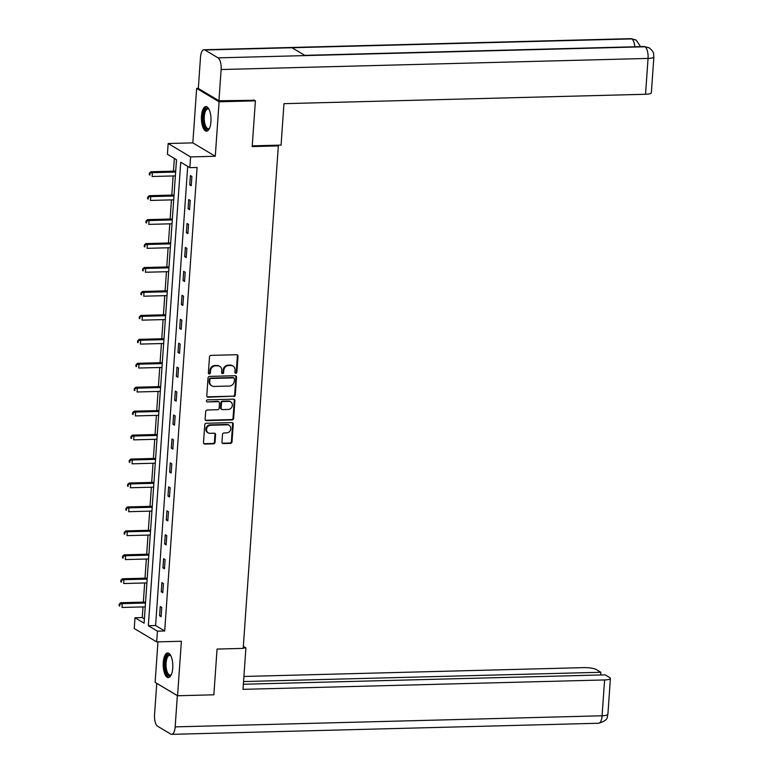 <?xml version="1.0" encoding="UTF-8"?>
<svg xmlns="http://www.w3.org/2000/svg" width="773" height="773" viewBox="0 0 773 773"><rect width="100%" height="100%" fill="white"/><g stroke="black" fill="none" stroke-linecap="round" stroke-linejoin="round"><path stroke-width="1.16" d="M235.804 373.282A1.082 0.966 120.8 0 0 236.876 372.2L237.997 356.189A1.546 1.382 120.8 0 0 236.673 354.72L211.019 355.387A1.546 1.382 120.8 0 0 209.493 356.933L208.372 372.944A1.082 0.966 120.8 0 0 209.29 373.968A1.082 0.966 120.8 0 0 210.362 372.886L210.507 370.818A4.957 4.425 120.8 0 1 215.406 365.88L217.551 365.822A4.957 4.425 120.8 0 1 219.745 366.392A4.957 4.425 120.8 0 1 221.774 370.528L221.629 372.596A1.082 0.966 120.8 0 0 222.547 373.62A1.082 0.966 120.8 0 0 223.619 372.547L223.764 370.47A4.957 4.425 120.8 0 1 228.663 365.532L230.798 365.474A4.957 4.425 120.8 0 1 233.002 366.044A4.957 4.425 120.8 0 1 235.031 370.18L234.886 372.248A1.082 0.966 120.8 0 0 235.804 373.282M235.06 372.915A1.082 0.966 120.8 0 0 236.267 371.832L237.388 355.831A1.546 1.382 120.8 0 0 237.04 354.759M208.546 373.601A1.082 0.966 120.8 0 0 209.763 372.528L209.908 370.451L210.507 370.818M221.803 373.253A1.082 0.966 120.8 0 0 223.02 372.18L223.155 370.112L223.764 370.47M172.737 668.085A12.3 4.793 -91.5 0 0 167.683 652.963A12.3 4.793 -91.5 0 0 163.267 662.442A12.3 4.793 -91.5 0 0 168.321 677.563A12.3 4.793 -91.5 0 0 172.737 668.085M210.942 121.699A12.3 4.793 -91.5 0 0 205.889 106.577A12.3 4.793 -91.5 0 0 201.482 116.056A12.3 4.793 -91.5 0 0 206.526 131.178A12.3 4.793 -91.5 0 0 210.942 121.699M221.957 442.098A1.546 1.382 120.8 0 0 223.281 443.567L230.48 443.383A1.546 1.382 120.8 0 0 232.006 441.837L233.253 424.058A1.546 1.382 120.8 0 0 231.929 422.589L206.275 423.256A1.546 1.382 120.8 0 0 204.748 424.802L203.502 442.581A1.546 1.382 120.8 0 0 204.816 444.05L213.512 443.818A1.546 1.382 120.8 0 0 215.049 442.282L215.58 434.668A1.546 1.382 120.8 0 0 214.256 433.199L209.947 433.315A4.145 3.701 120.8 0 1 210.507 425.256L227.397 424.812A4.145 3.701 120.8 0 1 226.837 432.87L224.025 432.948A1.546 1.382 120.8 0 0 222.489 434.494L221.957 442.098M157.431 631.164L156.677 641.899L134.241 628.507L134.995 617.762L144.087 623.193L176.505 159.692L167.403 154.262L168.156 143.517L190.593 156.909L189.839 167.654L180.747 162.224L148.339 625.734L157.431 631.164L164.697 630.971L197.105 167.461L189.839 167.654M253.747 99.852L255.399 100.838L252.201 146.58L278.338 145.894L243.195 648.383L217.058 649.069L213.86 694.801L177.558 695.748L181.365 641.261L156.677 641.899M255.399 100.838L219.088 101.785L196.651 88.393L192.844 142.87L168.156 143.517M192.844 142.87L215.281 156.272L219.088 101.785M215.281 156.272L190.593 156.909M233.755 396.53A1.546 1.382 120.8 0 0 235.282 394.984L236.528 377.205A1.546 1.382 120.8 0 0 235.205 375.736L209.551 376.403A1.546 1.382 120.8 0 0 208.024 377.949L206.778 395.728A1.546 1.382 120.8 0 0 208.101 397.196L233.146 396.163A1.546 1.382 120.8 0 0 234.683 394.626L235.92 376.847A1.546 1.382 120.8 0 0 235.562 375.775M234.886 400.636L233.649 418.415A1.546 1.382 120.8 0 1 232.113 419.952L206.459 420.618A1.546 1.382 120.8 0 1 205.135 419.15L205.666 411.545A1.546 1.382 120.8 0 1 207.203 409.999L217.609 409.729A1.546 1.382 120.8 0 0 219.136 408.183L219.493 403.139A1.546 1.382 120.8 0 0 218.17 401.67L207.338 401.95A1.082 0.966 120.8 0 1 207.483 399.844L233.572 399.168A1.546 1.382 120.8 0 1 234.886 400.636L234.287 400.269L233.04 418.048L233.649 418.415M157.953 641.87L155.122 682.356L177.558 695.748M198.332 88.344L196.651 88.393M278.338 145.894L277.178 145.208M187.704 166.379L155.595 625.541L164.697 630.971M190.38 175.597L189.733 184.805L191.25 185.713L191.888 176.505L190.38 175.597M188.699 199.54L188.061 208.749L189.578 209.657L190.216 200.449L188.699 199.54M187.027 223.484L186.38 232.692L187.897 233.601L188.544 224.392L187.027 223.484M185.356 247.428L184.708 256.636L186.225 257.544L186.873 248.336L185.356 247.428M183.674 271.371L183.037 280.58L184.554 281.488L185.191 272.28L183.674 271.371M182.003 295.315L181.365 304.523L182.872 305.432L183.52 296.214L182.003 295.315M180.331 319.259L179.684 328.467L181.201 329.366L181.848 320.157L180.331 319.259M178.66 343.202L178.012 352.411L179.529 353.309L180.177 344.101L178.66 343.202M176.978 367.146L176.341 376.354L177.858 377.253L178.495 368.045L176.978 367.146M175.307 391.08L174.659 400.288L176.176 401.197L176.824 391.988L175.307 391.08M173.635 415.024L172.988 424.232L174.505 425.14L175.152 415.932L173.635 415.024M171.964 438.967L171.316 448.176L172.833 449.084L173.471 439.876L171.964 438.967M170.282 462.911L169.645 472.119L171.162 473.028L171.799 463.819L170.282 462.911M168.611 486.855L167.963 496.063L169.48 496.971L170.128 487.763L168.611 486.855M166.939 510.798L166.292 520.007L167.809 520.915L168.456 511.707L166.939 510.798M165.267 534.742L164.62 543.95L166.137 544.859L166.775 535.65L165.267 534.742M163.586 558.686L162.948 567.894L164.456 568.793L165.103 559.584L163.586 558.686M161.915 582.629L161.267 591.838L162.784 592.736L163.432 583.528L161.915 582.629M160.243 606.573L159.596 615.781L161.113 616.68L161.76 607.472L160.243 606.573M174.36 158.417L173.471 171.162M173.133 175.944L171.799 195.105M171.461 199.888L170.118 219.049M169.789 223.832L168.446 242.993M168.118 247.775L166.775 266.936M166.437 271.719L165.103 290.88M164.765 295.663L163.422 314.824M163.093 319.607L161.75 338.767M161.412 343.55L160.079 362.711M159.74 367.494L158.407 386.645M158.069 391.428L156.726 410.589M156.397 415.372L155.054 434.532M154.716 439.315L153.383 458.476M153.044 463.259L151.701 482.42M151.373 487.203L150.03 506.363M149.701 511.146L148.358 530.307M148.02 535.09L146.686 554.251M146.348 559.034L145.005 578.194M144.677 582.977L143.334 602.138M142.995 606.921L142.251 617.579L144.396 618.854M142.251 617.579L134.995 617.762M155.595 625.541L148.339 625.734M189.733 184.805L191.318 184.766M188.061 208.749L189.636 208.71M186.38 232.692L187.965 232.654M184.708 256.636L186.293 256.597M183.037 280.58L184.621 280.541M181.365 304.523L182.94 304.485M179.684 328.467L181.269 328.428M178.012 352.411L179.597 352.362M176.341 376.354L177.925 376.306M174.659 400.288L176.244 400.25M172.988 424.232L174.572 424.193M171.316 448.176L172.901 448.137M169.645 472.119L171.22 472.081M167.963 496.063L169.548 496.024M166.292 520.007L167.876 519.968M164.62 543.95L166.205 543.912M162.948 567.894L164.523 567.855M161.267 591.838L162.852 591.789M159.596 615.781L161.18 615.733M233.002 366.044L232.402 365.677A4.957 4.425 120.8 0 0 230.199 365.117L230.798 365.474M223.155 370.112A4.957 4.425 120.8 0 1 228.054 365.175L230.199 365.117M219.745 366.392L219.146 366.025A4.957 4.425 120.8 0 0 216.942 365.465L217.551 365.822M209.908 370.451A4.957 4.425 120.8 0 1 214.807 365.513L216.942 365.465M207.135 396.791A1.546 1.382 120.8 0 0 207.493 396.829L233.146 396.163M234.412 378.915A1.082 0.966 120.8 0 0 233.494 377.891L210.971 378.47A1.082 0.966 120.8 0 0 209.898 379.553L209.744 381.736A4.957 4.425 120.8 0 0 211.773 385.872A4.957 4.425 120.8 0 0 213.966 386.442L229.368 386.046A4.957 4.425 120.8 0 0 234.267 381.099L234.412 378.915M233.977 378.016L233.369 377.649A1.082 0.966 120.8 0 0 232.886 377.524L233.494 377.891M211.773 385.872L211.164 385.514A4.957 4.425 120.8 0 1 209.145 381.379L209.29 379.195A1.082 0.966 120.8 0 1 210.362 378.113L232.886 377.524M205.492 420.222A1.546 1.382 120.8 0 0 205.85 420.261L231.513 419.594A1.546 1.382 120.8 0 0 233.04 418.048M218.856 401.844L218.257 401.487A1.546 1.382 120.8 0 0 217.561 401.313L207.338 401.95M228.402 409.448A4.145 3.701 120.8 0 0 228.972 401.39L223.02 401.545A1.546 1.382 120.8 0 0 221.484 403.091L221.136 408.134A1.546 1.382 120.8 0 0 222.45 409.603L228.402 409.448M230.808 401.863L230.199 401.506A4.145 3.701 120.8 0 0 228.364 401.032L228.972 401.39M221.764 409.429L221.155 409.062A1.546 1.382 120.8 0 1 220.527 407.777L220.875 402.723A1.546 1.382 120.8 0 1 222.411 401.187L228.364 401.032M234.287 400.269A1.546 1.382 120.8 0 0 233.929 399.206M229.243 425.285L228.634 424.928A4.145 3.701 120.8 0 0 226.798 424.454L227.397 424.812M208.101 432.841L207.502 432.474A4.145 3.701 120.8 0 1 209.908 424.889L226.798 424.454M203.859 443.644A1.546 1.382 120.8 0 0 204.217 443.683L212.913 443.46A1.546 1.382 120.8 0 0 214.44 441.914L214.971 434.31A1.546 1.382 120.8 0 0 214.614 433.238M222.315 443.161A1.546 1.382 120.8 0 0 222.672 443.209L229.871 443.016A1.546 1.382 120.8 0 0 231.398 441.48L232.644 423.701A1.546 1.382 120.8 0 0 232.287 422.628M175.703 171.104L150.87 171.751L152.387 172.659L152.126 176.495L175.365 175.886M175.635 172.05L152.387 172.659L149.363 173.22L149.257 174.756L149.865 175.123L149.972 173.587M149.865 175.123L149.257 174.756M149.363 173.22L150.87 171.751M209.522 128.25A10.648 4.145 88.5 0 1 209.377 128.444A10.648 4.145 88.5 0 1 203.463 121.912A10.648 4.145 88.5 0 1 204.468 110.829A10.648 4.145 88.5 0 1 208.874 109.157A10.648 4.145 88.5 0 1 209.029 109.341M209.087 109.466A9.856 3.846 -91.5 0 0 207.84 108.974A9.856 3.846 -91.5 0 0 204.478 121.661A9.856 3.846 -91.5 0 0 208.352 128.685A9.856 3.846 -91.5 0 0 209.57 128.125M206.604 106.693A12.223 4.764 -91.5 0 0 202.884 122.366A12.223 4.764 -91.5 0 0 207.232 131.024M171.316 674.636A10.648 4.145 88.5 0 1 171.171 674.829A10.648 4.145 88.5 0 1 165.258 668.297A10.648 4.145 88.5 0 1 166.253 657.214A10.648 4.145 88.5 0 1 170.669 655.543A10.648 4.145 88.5 0 1 170.823 655.726M170.881 655.852A9.856 3.846 -91.5 0 0 169.635 655.359A9.856 3.846 -91.5 0 0 166.272 668.046A9.856 3.846 -91.5 0 0 170.147 675.071A9.856 3.846 -91.5 0 0 171.364 674.51M168.388 653.079A12.223 4.764 -91.5 0 0 164.678 668.751A12.223 4.764 -91.5 0 0 169.026 677.409M252.249 145.855L281.072 145.102L283.962 103.669L645.552 94.267L648.054 58.429L221.126 69.531L218.943 100.761L254.481 100.297M221.126 69.531A9.701 3.778 -91.5 0 0 218.054 57.859L305.18 55.598L292.02 47.742L204.893 50.003L218.054 57.859M204.893 50.003A9.701 3.778 -91.5 0 0 203.985 49.752A9.701 3.778 -91.5 0 0 200.507 57.221L198.323 88.451L218.943 100.761M653.861 56.922C653.233 54.178 655.224 52.825 649.214 47.858L644.991 46.767A9.701 3.778 -91.5 0 1 648.054 58.429A9.46 2.087 4 0 0 653.861 56.922L651.359 92.75A9.46 2.087 -176 0 1 645.552 94.267M634.836 46.767A9.701 3.778 -91.5 0 0 631.831 38.911L636.15 40.061L640.546 46.612M243.224 647.977L245.911 647.9L243.34 646.373M245.911 647.9L243.012 689.342L604.602 679.94A9.46 2.087 4 0 0 610.399 678.433A9.46 2.087 4 0 0 609.675 677.544L605.153 674.848L243.369 684.25M171.683 734.35A9.701 3.778 -91.5 0 0 175.162 726.881L602.09 715.779A9.46 2.087 4 0 0 607.897 714.271C606.534 715.46 610.361 719.963 598.611 723.248L171.683 734.35A9.701 3.778 -91.5 0 1 170.765 734.089L157.605 726.234A9.701 3.778 -91.5 0 1 154.542 714.571L156.764 683.332M175.162 726.881L177.346 695.642L156.726 683.342M600.66 674.964L600.853 672.278L596.331 669.582A9.46 2.087 4 0 0 583.982 667.63L243.91 676.472M600.853 672.278L243.553 681.564M174.031 195.047L149.199 195.695L150.716 196.603L150.445 200.439L173.693 199.83M173.964 195.994L150.716 196.603L147.691 197.163L147.575 198.7L148.184 199.067L148.29 197.53M148.184 199.067L147.575 198.7M147.691 197.163L149.199 195.695M172.36 218.991L147.527 219.638L149.044 220.547L148.774 224.383L172.021 223.774M172.292 219.938L149.044 220.547L146.01 221.107L145.904 222.643L146.512 223.011L146.619 221.474M146.512 223.011L145.904 222.643M146.01 221.107L147.527 219.638M170.678 242.935L145.855 243.582L147.372 244.481L147.102 248.326L170.35 247.718M170.611 243.882L147.372 244.481L144.338 245.051L144.232 246.587L144.841 246.945L144.947 245.418M144.841 246.945L144.232 246.587M144.338 245.051L145.855 243.582M169.007 266.878L144.174 267.526L145.691 268.424L145.43 272.26L168.669 271.661M168.939 267.825L145.691 268.424L142.667 268.994L142.561 270.531L143.16 270.888L143.276 269.362M143.16 270.888L142.561 270.531M142.667 268.994L144.174 267.526M167.335 290.822L142.503 291.469L144.02 292.368L143.749 296.204L166.997 295.605M167.268 291.769L144.02 292.368L140.995 292.938L140.879 294.474L141.488 294.832L141.594 293.296M141.488 294.832L140.879 294.474M140.995 292.938L142.503 291.469M165.654 314.766L140.831 315.413L142.348 316.312L142.077 320.148L165.325 319.549M165.596 315.713L142.348 316.312L139.314 316.882L139.208 318.418L139.816 318.776L139.923 317.239M139.816 318.776L139.208 318.418M139.314 316.882L140.831 315.413M163.982 338.709L139.159 339.347L140.667 340.255L140.406 344.091L163.654 343.492M163.915 339.656L140.667 340.255L137.642 340.825L137.536 342.362L138.145 342.719L138.251 341.183M138.145 342.719L137.536 342.362M137.642 340.825L139.159 339.347M162.311 362.653L137.478 363.291L138.995 364.199L138.725 368.035L161.972 367.436M162.243 363.59L138.995 364.199L135.971 364.769L135.864 366.296L136.463 366.663L136.57 365.127M136.463 366.663L135.864 366.296M135.971 364.769L137.478 363.291M160.639 386.587L135.806 387.234L137.323 388.143L137.053 391.979L160.301 391.37M160.571 387.534L137.323 388.143L134.289 388.713L134.183 390.239L134.792 390.607L134.898 389.07M134.792 390.607L134.183 390.239M134.289 388.713L135.806 387.234M158.958 410.531L134.135 411.178L135.652 412.086L135.381 415.922L158.629 415.314M158.9 411.478L135.652 412.086L132.618 412.647L132.512 414.183L133.12 414.55L133.227 413.014M133.12 414.55L132.512 414.183M132.618 412.647L134.135 411.178M157.286 434.474L132.463 435.122L133.971 436.03L133.71 439.866L156.948 439.257M157.219 435.421L133.971 436.03L130.946 436.59L130.84 438.127L131.449 438.494L131.555 436.958M131.449 438.494L130.84 438.127M130.946 436.59L132.463 435.122M155.615 458.418L130.782 459.065L132.299 459.974L132.028 463.81L155.276 463.201M155.547 459.365L132.299 459.974L129.275 460.534L129.159 462.07L129.767 462.438L129.874 460.901M129.767 462.438L129.159 462.07M129.275 460.534L130.782 459.065M153.943 482.362L129.11 483.009L130.627 483.917L130.357 487.753L153.605 487.145M153.875 483.309L130.627 483.917L127.593 484.478L127.487 486.014L128.096 486.372L128.202 484.845M128.096 486.372L127.487 486.014M127.593 484.478L129.11 483.009M152.262 506.305L127.439 506.953L128.956 507.851L128.685 511.697L151.933 511.088M152.194 507.252L128.956 507.851L125.922 508.421L125.815 509.958L126.424 510.315L126.53 508.789M126.424 510.315L125.815 509.958M125.922 508.421L127.439 506.953M150.59 530.249L125.757 530.896L127.274 531.795L127.014 535.631L150.252 535.032M150.522 531.196L127.274 531.795L124.25 532.365L124.144 533.901L124.743 534.259L124.859 532.723M124.743 534.259L124.144 533.901M124.25 532.365L125.757 530.896M148.918 554.193L124.086 554.84L125.603 555.739L125.332 559.575L148.58 558.976M148.851 555.14L125.603 555.739L122.578 556.309L122.463 557.845L123.071 558.203L123.178 556.666M123.071 558.203L122.463 557.845M122.578 556.309L124.086 554.84M147.237 578.136L122.414 578.774L123.931 579.682L123.661 583.518L146.909 582.919M147.179 579.083L123.931 579.682L120.897 580.252L120.791 581.789L121.4 582.146L121.506 580.61M121.4 582.146L120.791 581.789M120.897 580.252L122.414 578.774M145.566 602.08L120.743 602.718L122.26 603.626L121.989 607.462L145.237 606.863M145.498 603.017L122.26 603.626L119.226 604.196L119.119 605.732L119.728 606.09L119.834 604.554M119.728 606.09L119.119 605.732M119.226 604.196L120.743 602.718M236.267 371.832L236.876 372.2M209.763 372.528L210.362 372.886M223.02 372.18L223.619 372.547M228.054 365.175L228.663 365.532M214.807 365.513L215.406 365.88M237.388 355.831L237.997 356.189M207.493 396.829L208.101 397.196M235.92 376.847L236.528 377.205M234.683 394.626L235.282 394.984M210.362 378.113L210.971 378.47M209.29 379.195L209.898 379.553M209.145 381.379L209.744 381.736M231.513 419.594L232.113 419.952M205.85 420.261L206.459 420.618M217.561 401.313L218.17 401.67M222.411 401.187L223.02 401.545M220.875 402.723L221.484 403.091M220.527 407.777L221.136 408.134M209.908 424.889L210.507 425.256M214.971 434.31L215.58 434.668M214.44 441.914L215.049 442.282M212.913 443.46L213.512 443.818M204.217 443.683L204.816 444.05M232.644 423.701L233.253 424.058M231.398 441.48L232.006 441.837M229.871 443.016L230.48 443.383M222.672 443.209L223.281 443.567M649.098 47.791L644.112 46.525A9.701 3.778 -91.5 0 1 644.991 46.767L305.18 55.598M292.02 47.742L631.831 38.911A9.701 3.778 -91.5 0 0 630.913 38.65L203.985 49.752M598.611 723.248A9.701 3.778 -91.5 0 0 602.09 715.779L604.602 679.94M644.112 46.525L304.765 55.347M636.034 39.993L630.913 38.65M610.399 678.433L607.897 714.271"/></g></svg>
